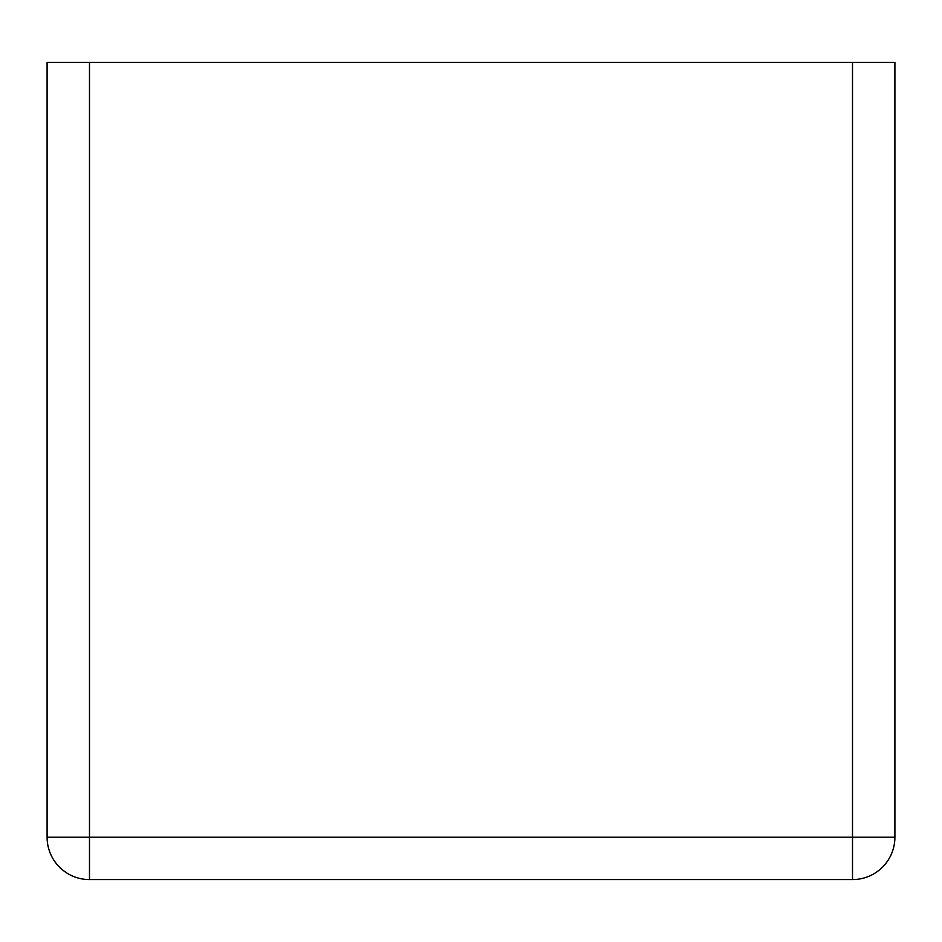 <?xml version="1.0" encoding="UTF-8"?>
<svg xmlns="http://www.w3.org/2000/svg" width="942" height="942" viewBox="0 0 942 942"><rect width="100%" height="100%" fill="white"/><g stroke="black" fill="none" stroke-linecap="round" stroke-linejoin="round"><path stroke-width="1.41" d="M89.49 62.419L47.1 62.419L47.1 837.191A42.39 42.39 0 0 0 89.49 879.581L852.51 879.581A42.39 42.39 0 0 0 894.9 837.191A42.39 42.39 0 0 1 852.51 879.581L852.51 837.191L894.9 837.191A42.39 42.39 0 0 1 852.51 879.581A42.39 42.39 0 0 0 894.9 837.191L894.9 62.419L852.51 62.419L852.51 837.191L89.49 837.191L89.49 879.581A42.39 42.39 0 0 1 47.1 837.191L89.49 837.191L89.49 62.419L852.51 62.419"/></g></svg>
